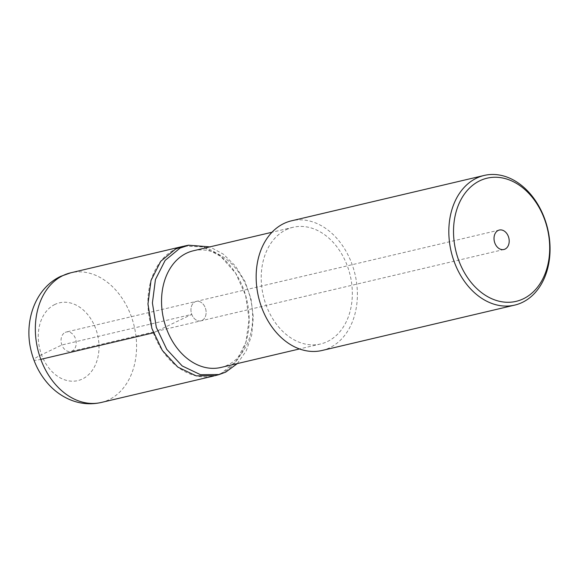 <?xml version="1.0" encoding="UTF-8"?>
<svg xmlns="http://www.w3.org/2000/svg" width="579" height="579" viewBox="0 0 579 579"><rect width="100%" height="100%" fill="white"/><g stroke="black" fill="none" stroke-linecap="round" stroke-linejoin="round"><path stroke-width="0.43" stroke-dasharray="2.9 2.17" d="M201.962 320.462A9.988 7.433 76.7 0 0 205.559 308.65A9.988 7.433 76.7 0 0 196.238 301.413A9.988 7.433 76.7 0 0 195.101 301.818A9.988 7.433 76.7 0 0 191.504 313.623A9.988 7.433 76.7 0 0 200.819 320.86A9.988 7.433 76.7 0 0 201.962 320.462A9.988 7.433 -103.3 0 1 200.819 320.86A9.988 7.433 -103.3 0 1 191.504 313.623A9.988 7.433 -103.3 0 1 195.101 301.818A9.988 7.433 -103.3 0 1 196.238 301.413A9.988 7.433 -103.3 0 1 205.559 308.65A9.988 7.433 -103.3 0 1 201.962 320.462M65.21 332.404A9.988 7.433 -103.3 0 1 66.353 331.999A9.988 7.433 -103.3 0 1 75.668 339.236A9.988 7.433 -103.3 0 1 72.071 351.048A9.988 7.433 -103.3 0 1 70.927 351.453A9.988 7.433 -103.3 0 1 61.613 344.216A9.988 7.433 -103.3 0 1 65.21 332.404M221.395 373.281A66.607 49.577 -103.3 0 1 213.796 375.974A66.607 49.577 -103.3 0 1 151.669 327.721A66.607 49.577 -103.3 0 1 175.669 248.999A66.607 49.577 -103.3 0 1 183.261 246.307A66.607 49.577 -103.3 0 1 245.387 294.559A66.607 49.577 -103.3 0 1 221.395 373.281M322.04 350.483A66.607 49.577 76.7 0 0 329.639 347.791A66.607 49.577 76.7 0 0 353.631 269.069A66.607 49.577 76.7 0 0 291.505 220.816M286.192 229.718A59.941 44.619 -103.3 0 1 293.032 227.301A59.941 44.619 -103.3 0 1 348.949 270.726A59.941 44.619 -103.3 0 1 327.352 341.581A59.941 44.619 -103.3 0 1 320.513 343.998A59.941 44.619 -103.3 0 1 264.603 300.573A59.941 44.619 -103.3 0 1 286.192 229.718M220.845 367.47A59.941 44.619 76.7 0 0 227.685 365.052A59.941 44.619 76.7 0 0 249.274 294.197A59.941 44.619 76.7 0 0 193.364 250.772M237.318 363.59L246.213 350.917L251.713 335.06L253.305 317.205L251.004 298.8L244.895 281.293L235.45 266.072L223.487 254.253L209.88 246.886M214.874 375.691L221.402 373.296L236.138 361.216L245.858 342.457L249.108 319.413L245.605 295.268L235.682 273.288L220.773 256.374L202.853 246.915L184.346 246.089M153.363 332.831L191.758 314.39L61.866 344.983L41.55 354.739A26.641 2.873 -20.2 0 0 40.805 359.342M54.918 304.438A39.965 29.746 76.7 0 0 41.55 354.739A39.965 29.746 76.7 0 0 82.356 379.013A39.965 29.746 76.7 0 0 95.73 328.713A39.965 29.746 76.7 0 0 54.918 304.438M101.224 402.477A66.607 49.577 76.7 0 0 108.823 399.792A66.607 49.577 76.7 0 0 132.815 321.063A66.607 49.577 76.7 0 0 70.689 272.818M499.315 230.044L66.353 331.999M503.896 249.491L70.927 351.453M320.513 343.998L299.481 348.949M293.032 227.301L272 232.251"/><path stroke-width="0.87" d="M498.179 230.449A9.988 7.433 76.7 0 0 494.582 242.254A9.988 7.433 76.7 0 0 503.896 249.491A9.988 7.433 76.7 0 0 505.04 249.093A9.988 7.433 76.7 0 0 508.637 237.281A9.988 7.433 76.7 0 0 499.315 230.044A9.988 7.433 76.7 0 0 498.179 230.449M479.89 180.735A63.277 47.094 -103.3 0 1 544.506 219.166A63.277 47.094 -103.3 0 1 523.329 298.807A63.277 47.094 -103.3 0 1 458.713 260.376A63.277 47.094 -103.3 0 1 479.89 180.735M476.582 178.137A66.607 49.577 -103.3 0 1 484.174 175.444A66.607 49.577 -103.3 0 1 546.301 223.697A66.607 49.577 -103.3 0 1 522.309 302.419A66.607 49.577 -103.3 0 1 514.709 305.111A66.607 49.577 -103.3 0 1 452.583 256.859A66.607 49.577 -103.3 0 1 476.582 178.137M484.174 175.444L291.505 220.816A66.607 49.577 76.7 0 0 283.905 223.508A66.607 49.577 76.7 0 0 259.913 302.231A66.607 49.577 76.7 0 0 322.04 350.483L514.709 305.111M272 232.251L193.364 250.772A59.941 44.619 76.7 0 0 186.525 253.189A59.941 44.619 76.7 0 0 164.928 324.045A59.941 44.619 76.7 0 0 220.845 367.47L299.481 348.949M209.88 246.886L188.703 245.214L180.04 248.102L165.153 260.398L155.44 279.519L152.407 302.955L156.316 327.374L166.766 349.361L182.19 365.95L200.508 374.7L219.166 374.533L225.68 372.138L237.318 363.59M184.346 246.089L175.661 248.977L160.738 261.303L151.003 280.468L147.971 303.953L151.879 328.431L162.352 350.469L177.818 367.1L196.18 375.865L214.874 375.691M40.805 359.342L153.363 332.831M70.689 272.818A66.607 49.577 76.7 0 0 63.097 275.503A66.607 49.577 76.7 0 0 39.097 354.232A66.607 49.577 76.7 0 0 101.224 402.477C90.425 404.895 79.873 403.903 69.574 399.517C61.743 396.116 54.846 391.172 48.875 384.688C40.204 375.141 34.299 363.865 31.143 350.874C23.71 321.714 34.935 288.451 60.701 276.349L70.689 272.818L183.261 246.307M213.796 375.974L101.224 402.477M219.173 374.57L214.874 375.72M188.696 245.163L184.339 246.053"/></g></svg>
